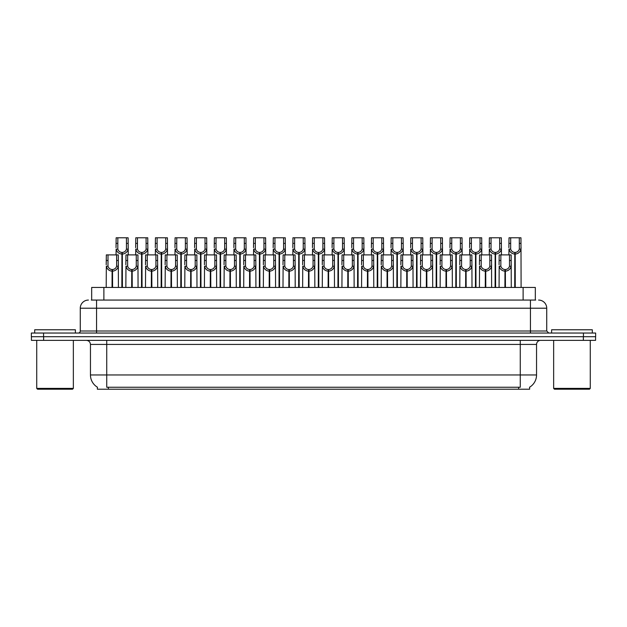 <?xml version="1.0" encoding="UTF-8"?>
<svg xmlns="http://www.w3.org/2000/svg" width="627" height="627" viewBox="0 0 627 627"><rect width="100%" height="100%" fill="white"/><g stroke="black" fill="none" stroke-linecap="round" stroke-linejoin="round"><path stroke-width="0.94" d="M91.675 300.067L91.675 287.448L535.325 287.448L535.325 300.067M529.627 387.18L529.627 389.21L97.373 389.21L97.373 387.18M97.491 387.251A14.249 14.249 0 0 1 90.453 374.962L106.731 374.962L106.731 387.251L520.269 387.251L520.269 374.962L536.547 374.962L536.547 344.435A4.068 4.068 0 0 1 540.623 340.367M90.453 374.962L90.453 344.435C90.21 341.966 88.854 340.602 86.377 340.367M529.509 387.251A14.249 14.249 0 0 0 536.547 374.962M43.639 340.367L595.572 340.367L595.572 336.699L31.428 336.699L31.428 340.367L43.639 340.367L43.639 336.699M595.572 340.367L595.572 336.699M91.495 300.067L535.693 300.067M91.307 300.067L96.558 300.067L96.558 308.21L80.272 308.21L80.272 331.001A2.038 2.038 0 0 1 78.242 333.039M88.415 300.067A8.143 8.143 0 0 0 80.272 308.21M538.585 300.067A8.143 8.143 0 0 1 546.728 308.21L546.728 331.001L548.758 333.039M43.561 333.039L31.35 333.039L31.35 336.699L43.561 336.699L43.561 333.039L583.439 333.039L583.439 336.699L595.65 336.699L595.65 333.039L583.439 333.039M504.907 287.448L504.978 269.539C502.893 269.328 501.514 268.223 500.848 266.224L500.871 254.891L511.154 254.891L511.279 287.448M504.907 271.17C501.874 270.825 499.962 269.179 499.178 266.224L499.068 287.448M499.068 264.766L499.194 254.891L500.871 254.891M505.37 287.448L505.37 269.539C507.462 269.328 508.834 268.223 509.5 266.224L509.485 254.891M505.37 269.539L505.44 287.448M504.978 269.539L504.978 287.448M511.279 264.766L511.17 266.224C510.386 269.179 508.473 270.825 505.44 271.17M514.728 287.448L514.798 252.446C512.714 252.234 511.334 251.129 510.668 249.131L510.691 237.79L520.974 237.79L521.1 287.448M514.728 254.076C511.695 253.731 509.79 252.085 508.999 249.131L508.889 254.891M508.889 247.673L509.014 237.79L510.691 237.79M515.19 287.448L515.19 252.446C517.283 252.234 518.654 251.129 519.321 249.131L519.305 237.79M515.19 252.446L515.261 287.448M514.798 252.446L514.798 287.448M521.1 247.673L520.99 249.131C520.206 252.085 518.294 253.731 515.261 254.076M72.544 389.21L37.534 389.21L36.727 388.395L73.351 388.395L72.544 389.21M36.727 340.367L36.727 388.395M73.351 340.367L73.351 388.395M75.389 333.039L75.389 329.778L34.689 329.778L34.689 333.039M589.466 389.21L554.456 389.21L553.649 388.395L590.273 388.395L589.466 389.21M553.649 340.367L553.649 388.395M590.273 340.367L590.273 388.395M592.311 333.039L592.311 329.778L551.611 329.778L551.611 333.039M485.267 287.448L485.337 269.539C483.245 269.328 481.873 268.223 481.207 266.224L481.222 254.891L491.513 254.891L491.639 287.448M485.267 271.17C482.234 270.825 480.321 269.179 479.537 266.224L479.428 287.448M479.428 264.766L479.553 254.891L481.222 254.891M485.729 287.448L485.729 269.539C487.814 269.328 489.193 268.223 489.859 266.224L489.836 254.891M485.729 269.539L485.8 287.448M485.337 269.539L485.337 287.448M491.639 264.766L491.529 266.224C490.745 269.179 488.833 270.825 485.8 271.17M465.626 287.448L465.696 269.539C463.604 269.328 462.224 268.223 461.566 266.224L461.582 254.891L471.872 254.891L471.998 287.448M465.626 271.17C462.585 270.825 460.68 269.179 459.897 266.224L459.787 287.448M459.787 264.766L459.904 254.891L461.582 254.891M466.08 287.448L466.08 269.539C468.173 269.328 469.552 268.223 470.211 266.224L470.195 254.891M466.08 269.539L466.159 287.448M465.696 269.539L465.696 287.448M471.998 264.766L471.88 266.224C471.096 269.179 469.192 270.825 466.159 271.17M445.977 287.448L446.048 269.539C443.963 269.328 442.584 268.223 441.917 266.224L441.941 254.891L452.224 254.891L452.349 287.448M445.977 271.17C442.944 270.825 441.032 269.179 440.248 266.224L440.138 287.448M440.138 264.766L440.264 254.891L441.941 254.891M446.44 287.448L446.44 269.539C448.532 269.328 449.904 268.223 450.57 266.224L450.554 254.891M446.44 269.539L446.51 287.448M446.048 269.539L446.048 287.448M452.349 264.766L452.239 266.224C451.456 269.179 449.543 270.825 446.51 271.17M426.336 287.448L426.407 269.539C424.314 269.328 422.943 268.223 422.277 266.224L422.3 254.891L432.583 254.891L432.708 287.448M426.336 271.17C423.303 270.825 421.391 269.179 420.607 266.224L420.498 287.448M420.498 264.766L420.623 254.891L422.3 254.891M426.799 287.448L426.799 269.539C428.884 269.328 430.263 268.223 430.929 266.224L430.906 254.891M426.799 269.539L426.869 287.448M426.407 269.539L426.407 287.448M432.708 264.766L432.599 266.224C431.815 269.179 429.903 270.825 426.869 271.17M495.087 287.448L495.158 252.446C493.065 252.234 491.693 251.129 491.027 249.131L491.051 237.79L501.334 237.79L501.459 254.891M495.087 254.076C492.054 253.731 490.142 252.085 489.358 249.131L489.248 254.891M489.248 247.673L489.373 237.79L491.051 237.79M495.549 287.448L495.549 252.446C497.642 252.234 499.014 251.129 499.68 249.131L499.656 237.79M495.549 252.446L495.62 287.448M495.158 252.446L495.158 287.448M501.459 247.673L501.349 249.131C500.565 252.085 498.653 253.731 495.62 254.076M475.446 287.448L475.517 252.446C473.424 252.234 472.045 251.129 471.386 249.131L471.402 237.79L481.693 237.79L481.818 254.891M475.446 254.076C472.413 253.731 470.501 252.085 469.717 249.131L469.607 254.891M469.607 247.673L469.733 237.79L471.402 237.79M475.909 287.448L475.909 252.446C477.993 252.234 479.373 251.129 480.039 249.131L480.016 237.79M475.909 252.446L475.979 287.448M475.517 252.446L475.517 287.448M481.818 247.673L481.708 249.131C480.917 252.085 479.012 253.731 475.979 254.076M455.798 287.448L455.868 252.446C453.783 252.234 452.404 251.129 451.746 249.131L451.761 237.79L462.044 237.79L462.17 254.891M455.798 254.076C452.765 253.731 450.86 252.085 450.076 249.131L449.959 254.891M449.959 247.673L450.084 237.79L451.761 237.79M456.26 287.448L456.26 252.446C458.353 252.234 459.732 251.129 460.39 249.131L460.375 237.79M456.26 252.446L456.331 287.448M455.868 252.446L455.868 287.448M462.17 247.673L462.06 249.131C461.276 252.085 459.372 253.731 456.331 254.076M436.157 287.448L436.227 252.446C434.143 252.234 432.763 251.129 432.097 249.131L432.121 237.79L442.403 237.79L442.529 254.891M436.157 254.076C433.124 253.731 431.211 252.085 430.428 249.131L430.318 254.891M430.318 247.673L430.443 237.79L432.121 237.79M436.619 287.448L436.619 252.446C438.712 252.234 440.083 251.129 440.75 249.131L440.726 237.79M436.619 252.446L436.69 287.448M436.227 252.446L436.227 287.448M442.529 247.673L442.419 249.131C441.635 252.085 439.723 253.731 436.69 254.076M406.696 287.448L406.766 269.539C404.674 269.328 403.294 268.223 402.636 266.224L402.652 254.891L412.942 254.891L413.068 287.448M406.696 271.17C403.663 270.825 401.75 269.179 400.966 266.224L400.857 287.448M400.857 264.766L400.982 254.891L402.652 254.891M407.158 287.448L407.158 269.539C409.243 269.328 410.622 268.223 411.288 266.224L411.265 254.891M407.158 269.539L407.229 287.448M406.766 269.539L406.766 287.448M413.068 264.766L412.958 266.224C412.166 269.179 410.262 270.825 407.229 271.17M387.047 287.448L387.118 269.539C385.033 269.328 383.653 268.223 382.995 266.224L383.011 254.891L393.294 254.891L393.419 287.448M387.047 271.17C384.014 270.825 382.109 269.179 381.326 266.224L381.208 287.448M381.208 264.766L381.334 254.891L383.011 254.891M387.51 287.448L387.51 269.539C389.602 269.328 390.982 268.223 391.64 266.224L391.624 254.891M387.51 269.539L387.58 287.448M387.118 269.539L387.118 287.448M393.419 264.766L393.309 266.224C392.526 269.179 390.613 270.825 387.58 271.17M367.406 287.448L367.477 269.539C365.392 269.328 364.013 268.223 363.346 266.224L363.37 254.891L373.653 254.891L373.778 287.448M367.406 271.17C364.373 270.825 362.461 269.179 361.677 266.224L361.567 287.448M361.567 264.766L361.693 254.891L363.37 254.891M367.869 287.448L367.869 269.539C369.961 269.328 371.333 268.223 371.999 266.224L371.976 254.891M367.869 269.539L367.939 287.448M367.477 269.539L367.477 287.448M373.778 264.766L373.668 266.224C372.885 269.179 370.972 270.825 367.939 271.17M347.766 287.448L347.836 269.539C345.743 269.328 344.372 268.223 343.706 266.224L343.721 254.891L354.012 254.891L354.137 287.448M347.766 271.17C344.732 270.825 342.82 269.179 342.036 266.224L341.927 287.448M341.927 264.766L342.052 254.891L343.721 254.891M348.228 287.448L348.228 269.539C350.313 269.328 351.692 268.223 352.358 266.224L352.335 254.891M348.228 269.539L348.298 287.448M347.836 269.539L347.836 287.448M354.137 264.766L354.028 266.224C353.244 269.179 351.332 270.825 348.298 271.17M416.516 287.448L416.587 252.446C414.494 252.234 413.122 251.129 412.456 249.131L412.472 237.79L422.763 237.79L422.888 254.891M416.516 254.076C413.483 253.731 411.571 252.085 410.787 249.131L410.677 254.891M410.677 247.673L410.803 237.79L412.472 237.79M416.979 287.448L416.979 252.446C419.063 252.234 420.443 251.129 421.109 249.131L421.085 237.79M416.979 252.446L417.049 287.448M416.587 252.446L416.587 287.448M422.888 247.673L422.778 249.131C421.995 252.085 420.082 253.731 417.049 254.076M396.875 287.448L396.946 252.446C394.853 252.234 393.474 251.129 392.815 249.131L392.831 237.79L403.122 237.79L403.247 254.891M396.875 254.076C393.834 253.731 391.93 252.085 391.146 249.131L391.036 254.891M391.036 247.673L391.154 237.79L392.831 237.79M397.33 287.448L397.33 252.446C399.423 252.234 400.802 251.129 401.46 249.131L401.445 237.79M397.33 252.446L397.4 287.448M396.946 252.446L396.946 287.448M403.247 247.673L403.13 249.131C402.346 252.085 400.441 253.731 397.4 254.076M377.227 287.448L377.297 252.446C375.212 252.234 373.833 251.129 373.167 249.131L373.19 237.79L383.473 237.79L383.599 254.891M377.227 254.076C374.194 253.731 372.281 252.085 371.498 249.131L371.388 254.891M371.388 247.673L371.513 237.79L373.19 237.79M377.689 287.448L377.689 252.446C379.782 252.234 381.153 251.129 381.819 249.131L381.804 237.79M377.689 252.446L377.76 287.448M377.297 252.446L377.297 287.448M383.599 247.673L383.489 249.131C382.705 252.085 380.793 253.731 377.76 254.076M357.586 287.448L357.656 252.446C355.564 252.234 354.192 251.129 353.526 249.131L353.55 237.79L363.832 237.79L363.958 254.891M357.586 254.076C354.553 253.731 352.64 252.085 351.857 249.131L351.747 254.891M351.747 247.673L351.872 237.79L353.55 237.79M358.048 287.448L358.048 252.446C360.133 252.234 361.513 251.129 362.179 249.131L362.155 237.79M358.048 252.446L358.119 287.448M357.656 252.446L357.656 287.448M363.958 247.673L363.848 249.131C363.064 252.085 361.152 253.731 358.119 254.076M328.125 287.448L328.195 269.539C326.103 269.328 324.723 268.223 324.065 266.224L324.081 254.891L334.371 254.891L334.489 287.448M328.125 271.17C325.084 270.825 323.179 269.179 322.396 266.224L322.286 287.448M322.286 264.766L322.403 254.891L324.081 254.891M328.579 287.448L328.579 269.539C330.672 269.328 332.051 268.223 332.71 266.224L332.694 254.891M328.579 269.539L328.65 287.448M328.195 269.539L328.195 287.448M334.489 264.766L334.379 266.224C333.595 269.179 331.691 270.825 328.65 271.17M308.476 287.448L308.547 269.539C306.462 269.328 305.083 268.223 304.416 266.224L304.44 254.891L314.723 254.891L314.848 287.448M308.476 271.17C305.443 270.825 303.531 269.179 302.747 266.224L302.637 287.448M302.637 264.766L302.763 254.891L304.44 254.891M308.939 287.448L308.939 269.539C311.031 269.328 312.403 268.223 313.069 266.224L313.053 254.891M308.939 269.539L309.009 287.448M308.547 269.539L308.547 287.448M314.848 264.766L314.738 266.224C313.955 269.179 312.042 270.825 309.009 271.17M288.835 287.448L288.906 269.539C286.813 269.328 285.442 268.223 284.776 266.224L284.799 254.891L295.082 254.891L295.207 287.448M288.835 271.17C285.802 270.825 283.89 269.179 283.106 266.224L282.996 287.448M282.996 264.766L283.122 254.891L284.799 254.891M289.298 287.448L289.298 269.539C291.383 269.328 292.762 268.223 293.428 266.224L293.405 254.891M289.298 269.539L289.368 287.448M288.906 269.539L288.906 287.448M295.207 264.766L295.098 266.224C294.314 269.179 292.401 270.825 289.368 271.17M269.195 287.448L269.265 269.539C267.173 269.328 265.793 268.223 265.135 266.224L265.15 254.891L275.441 254.891L275.567 287.448M269.195 271.17C266.161 270.825 264.249 269.179 263.465 266.224L263.356 287.448M263.356 264.766L263.481 254.891L265.15 254.891M269.657 287.448L269.657 269.539C271.742 269.328 273.121 268.223 273.78 266.224L273.764 254.891M269.657 269.539L269.728 287.448M269.265 269.539L269.265 287.448M275.567 264.766L275.457 266.224C274.665 269.179 272.761 270.825 269.728 271.17M249.546 287.448L249.617 269.539C247.532 269.328 246.152 268.223 245.486 266.224L245.51 254.891L255.792 254.891L255.918 287.448M249.546 271.17C246.513 270.825 244.608 269.179 243.817 266.224L243.707 287.448M243.707 264.766L243.832 254.891L245.51 254.891M250.008 287.448L250.008 269.539C252.101 269.328 253.48 268.223 254.139 266.224L254.123 254.891M250.008 269.539L250.079 287.448M249.617 269.539L249.617 287.448M255.918 264.766L255.808 266.224C255.024 269.179 253.112 270.825 250.079 271.17M229.905 287.448L229.976 269.539C227.891 269.328 226.512 268.223 225.845 266.224L225.869 254.891L236.152 254.891L236.277 287.448M229.905 271.17C226.872 270.825 224.96 269.179 224.176 266.224L224.066 287.448M224.066 264.766L224.192 254.891L225.869 254.891M230.368 287.448L230.368 269.539C232.46 269.328 233.832 268.223 234.498 266.224L234.474 254.891M230.368 269.539L230.438 287.448M229.976 269.539L229.976 287.448M236.277 264.766L236.167 266.224C235.384 269.179 233.471 270.825 230.438 271.17M337.945 287.448L338.016 252.446C335.923 252.234 334.544 251.129 333.885 249.131L333.901 237.79L344.192 237.79L344.317 254.891M337.945 254.076C334.912 253.731 333 252.085 332.216 249.131L332.106 254.891M332.106 247.673L332.232 237.79L333.901 237.79M338.408 287.448L338.408 252.446C340.492 252.234 341.872 251.129 342.53 249.131L342.514 237.79M338.408 252.446L338.478 287.448M338.016 252.446L338.016 287.448M344.317 247.673L344.207 249.131C343.416 252.085 341.511 253.731 338.478 254.076M318.297 287.448L318.367 252.446C316.282 252.234 314.903 251.129 314.245 249.131L314.26 237.79L324.543 237.79L324.668 254.891M318.297 254.076C315.263 253.731 313.359 252.085 312.567 249.131L312.458 254.891M312.458 247.673L312.583 237.79L314.26 237.79M318.759 287.448L318.759 252.446C320.852 252.234 322.231 251.129 322.889 249.131L322.874 237.79M318.759 252.446L318.829 287.448M318.367 252.446L318.367 287.448M324.668 247.673L324.559 249.131C323.775 252.085 321.863 253.731 318.829 254.076M298.656 287.448L298.726 252.446C296.642 252.234 295.262 251.129 294.596 249.131L294.619 237.79L304.902 237.79L305.028 254.891M298.656 254.076C295.623 253.731 293.71 252.085 292.927 249.131L292.817 254.891M292.817 247.673L292.942 237.79L294.619 237.79M299.118 287.448L299.118 252.446C301.211 252.234 302.582 251.129 303.249 249.131L303.225 237.79M299.118 252.446L299.189 287.448M298.726 252.446L298.726 287.448M305.028 247.673L304.918 249.131C304.134 252.085 302.222 253.731 299.189 254.076M279.015 287.448L279.086 252.446C276.993 252.234 275.621 251.129 274.955 249.131L274.971 237.79L285.261 237.79L285.387 254.891M279.015 254.076C275.982 253.731 274.07 252.085 273.286 249.131L273.176 254.891M273.176 247.673L273.301 237.79L274.971 237.79M279.477 287.448L279.477 252.446C281.562 252.234 282.942 251.129 283.608 249.131L283.584 237.79M279.477 252.446L279.548 287.448M279.086 252.446L279.086 287.448M285.387 247.673L285.277 249.131C284.493 252.085 282.581 253.731 279.548 254.076M259.374 287.448L259.445 252.446C257.352 252.234 255.973 251.129 255.314 249.131L255.33 237.79L265.621 237.79L265.738 254.891M259.374 254.076C256.333 253.731 254.429 252.085 253.645 249.131L253.527 254.891M253.527 247.673L253.653 237.79L255.33 237.79M259.829 287.448L259.829 252.446C261.921 252.234 263.301 251.129 263.959 249.131L263.943 237.79M259.829 252.446L259.899 287.448M259.445 252.446L259.445 287.448M265.738 247.673L265.629 249.131C264.845 252.085 262.94 253.731 259.899 254.076M239.726 287.448L239.796 252.446C237.711 252.234 236.332 251.129 235.666 249.131L235.689 237.79L245.972 237.79L246.097 254.891M239.726 254.076C236.692 253.731 234.78 252.085 233.996 249.131L233.887 254.891M233.887 247.673L234.012 237.79L235.689 237.79M240.188 287.448L240.188 252.446C242.281 252.234 243.652 251.129 244.318 249.131L244.303 237.79M240.188 252.446L240.259 287.448M239.796 252.446L239.796 287.448M246.097 247.673L245.988 249.131C245.204 252.085 243.292 253.731 240.259 254.076M210.264 287.448L210.335 269.539C208.242 269.328 206.871 268.223 206.205 266.224L206.22 254.891L216.511 254.891L216.636 287.448M210.264 271.17C207.231 270.825 205.319 269.179 204.535 266.224L204.426 287.448M204.426 264.766L204.551 254.891L206.22 254.891M210.727 287.448L210.727 269.539C212.812 269.328 214.191 268.223 214.857 266.224L214.834 254.891M210.727 269.539L210.797 287.448M210.335 269.539L210.335 287.448M216.636 264.766L216.527 266.224C215.743 269.179 213.831 270.825 210.797 271.17M190.616 287.448L190.694 269.539C188.602 269.328 187.222 268.223 186.564 266.224L186.58 254.891L196.87 254.891L196.988 287.448M190.616 271.17C187.583 270.825 185.678 269.179 184.894 266.224L184.777 287.448M184.777 264.766L184.902 254.891L186.58 254.891M191.078 287.448L191.078 269.539C193.171 269.328 194.55 268.223 195.209 266.224L195.193 254.891M191.078 269.539L191.149 287.448M190.694 269.539L190.694 287.448M196.988 264.766L196.878 266.224C196.094 269.179 194.19 270.825 191.149 271.17M170.975 287.448L171.046 269.539C168.961 269.328 167.581 268.223 166.915 266.224L166.939 254.891L177.222 254.891L177.347 287.448M170.975 271.17C167.942 270.825 166.03 269.179 165.246 266.224L165.136 287.448M165.136 264.766L165.262 254.891L166.939 254.891M171.437 287.448L171.437 269.539C173.53 269.328 174.902 268.223 175.568 266.224L175.552 254.891M171.437 269.539L171.508 287.448M171.046 269.539L171.046 287.448M177.347 264.766L177.237 266.224C176.453 269.179 174.541 270.825 171.508 271.17M151.334 287.448L151.405 269.539C149.312 269.328 147.941 268.223 147.274 266.224L147.29 254.891L157.581 254.891L157.706 287.448M151.334 271.17C148.301 270.825 146.389 269.179 145.605 266.224L145.495 287.448M145.495 264.766L145.621 254.891L147.29 254.891M151.797 287.448L151.797 269.539C153.881 269.328 155.261 268.223 155.927 266.224L155.904 254.891M151.797 269.539L151.867 287.448M151.405 269.539L151.405 287.448M157.706 264.766L157.596 266.224C156.813 269.179 154.9 270.825 151.867 271.17M131.694 287.448L131.764 269.539C129.671 269.328 128.292 268.223 127.634 266.224L127.649 254.891L137.94 254.891L138.065 287.448M131.694 271.17C128.653 270.825 126.748 269.179 125.964 266.224L125.855 287.448M125.855 264.766L125.98 254.891L127.649 254.891M132.156 287.448L132.156 269.539C134.241 269.328 135.62 268.223 136.278 266.224L136.263 254.891M132.156 269.539L132.226 287.448M131.764 269.539L131.764 287.448M138.065 264.766L137.948 266.224C137.164 269.179 135.26 270.825 132.226 271.17M112.045 287.448L112.115 269.539C110.031 269.328 108.651 268.223 107.985 266.224L108.009 254.891L118.291 254.891L118.417 287.448M112.045 271.17C109.012 270.825 107.107 269.179 106.316 266.224L106.206 287.448M106.206 264.766L106.331 254.891L108.009 254.891M112.507 287.448L112.507 269.539C114.6 269.328 115.971 268.223 116.638 266.224L116.622 254.891M112.507 269.539L112.578 287.448M112.115 269.539L112.115 287.448M118.417 264.766L118.307 266.224C117.523 269.179 115.611 270.825 112.578 271.17M220.085 287.448L220.155 252.446C218.063 252.234 216.691 251.129 216.025 249.131L216.049 237.79L226.331 237.79L226.457 254.891M220.085 254.076C217.052 253.731 215.139 252.085 214.356 249.131L214.246 254.891M214.246 247.673L214.371 237.79L216.049 237.79M220.547 287.448L220.547 252.446C222.632 252.234 224.011 251.129 224.678 249.131L224.654 237.79M220.547 252.446L220.618 287.448M220.155 252.446L220.155 287.448M226.457 247.673L226.347 249.131C225.563 252.085 223.651 253.731 220.618 254.076M200.444 287.448L200.515 252.446C198.422 252.234 197.043 251.129 196.384 249.131L196.4 237.79L206.691 237.79L206.816 254.891M200.444 254.076C197.411 253.731 195.499 252.085 194.715 249.131L194.605 254.891M194.605 247.673L194.731 237.79L196.4 237.79M200.906 287.448L200.906 252.446C202.991 252.234 204.371 251.129 205.029 249.131L205.013 237.79M200.906 252.446L200.977 287.448M200.515 252.446L200.515 287.448M206.816 247.673L206.698 249.131C205.915 252.085 204.01 253.731 200.977 254.076M180.795 287.448L180.866 252.446C178.781 252.234 177.402 251.129 176.736 249.131L176.759 237.79L187.042 237.79L187.167 254.891M180.795 254.076C177.762 253.731 175.858 252.085 175.066 249.131L174.957 254.891M174.957 247.673L175.082 237.79L176.759 237.79M181.258 287.448L181.258 252.446C183.35 252.234 184.73 251.129 185.388 249.131L185.373 237.79M181.258 252.446L181.328 287.448M180.866 252.446L180.866 287.448M187.167 247.673L187.058 249.131C186.274 252.085 184.362 253.731 181.328 254.076M161.155 287.448L161.225 252.446C159.14 252.234 157.761 251.129 157.095 249.131L157.118 237.79L167.401 237.79L167.527 254.891M161.155 254.076C158.122 253.731 156.209 252.085 155.425 249.131L155.316 254.891M155.316 247.673L155.441 237.79L157.118 237.79M161.617 287.448L161.617 252.446C163.71 252.234 165.081 251.129 165.747 249.131L165.724 237.79M161.617 252.446L161.688 287.448M161.225 252.446L161.225 287.448M167.527 247.673L167.417 249.131C166.633 252.085 164.721 253.731 161.688 254.076M141.514 287.448L141.584 252.446C139.492 252.234 138.12 251.129 137.454 249.131L137.47 237.79L147.76 237.79L147.886 254.891M141.514 254.076C138.481 253.731 136.568 252.085 135.785 249.131L135.675 254.891M135.675 247.673L135.8 237.79L137.47 237.79M141.976 287.448L141.976 252.446C144.061 252.234 145.44 251.129 146.107 249.131L146.083 237.79M141.976 252.446L142.047 287.448M141.584 252.446L141.584 287.448M147.886 247.673L147.776 249.131C146.992 252.085 145.08 253.731 142.047 254.076M121.865 287.448L121.944 252.446C119.851 252.234 118.472 251.129 117.813 249.131L117.829 237.79L128.12 237.79L128.237 254.891M121.865 254.076C118.832 253.731 116.928 252.085 116.144 249.131L116.026 254.891M116.026 247.673L116.152 237.79L117.829 237.79M122.328 287.448L122.328 252.446C124.42 252.234 125.8 251.129 126.458 249.131L126.442 237.79M122.328 252.446L122.398 287.448M121.944 252.446L121.944 287.448M128.237 247.673L128.127 249.131C127.344 252.085 125.439 253.731 122.398 254.076M518.639 389.21L518.639 387.18M108.361 389.21L108.361 387.18M103.886 300.067L103.886 287.448M523.114 300.067L523.114 287.448M520.269 340.367L520.269 344.435L90.453 344.435M536.547 344.435L520.269 344.435L520.269 374.962L106.731 374.962L106.731 340.367M583.361 340.367L583.361 336.699M96.558 333.039L96.558 331.001L546.728 331.001M80.272 331.001L96.558 331.001L96.558 308.21L530.442 308.21L530.442 333.039M546.728 308.21L530.442 308.21L530.442 300.067M500.871 260.471L499.194 260.471M500.848 266.224L499.178 266.224M511.17 266.224L509.5 266.224M511.154 260.471L509.485 260.471M510.691 243.378L509.014 243.378M510.668 249.131L508.999 249.131M520.99 249.131L519.321 249.131M520.974 243.378L519.305 243.378M481.222 260.471L479.553 260.471M481.207 266.224L479.537 266.224M491.529 266.224L489.859 266.224M491.513 260.471L489.836 260.471M461.582 260.471L459.904 260.471M461.566 266.224L459.897 266.224M471.88 266.224L470.211 266.224M471.872 260.471L470.195 260.471M441.941 260.471L440.264 260.471M441.917 266.224L440.248 266.224M452.239 266.224L450.57 266.224M452.224 260.471L450.554 260.471M422.3 260.471L420.623 260.471M422.277 266.224L420.607 266.224M432.599 266.224L430.929 266.224M432.583 260.471L430.906 260.471M491.051 243.378L489.373 243.378M491.027 249.131L489.358 249.131M501.349 249.131L499.68 249.131M501.334 243.378L499.656 243.378M471.402 243.378L469.733 243.378M471.386 249.131L469.717 249.131M481.708 249.131L480.039 249.131M481.693 243.378L480.016 243.378M451.761 243.378L450.084 243.378M451.746 249.131L450.076 249.131M462.06 249.131L460.39 249.131M462.044 243.378L460.375 243.378M432.121 243.378L430.443 243.378M432.097 249.131L430.428 249.131M442.419 249.131L440.75 249.131M442.403 243.378L440.726 243.378M402.652 260.471L400.982 260.471M402.636 266.224L400.966 266.224M412.958 266.224L411.288 266.224M412.942 260.471L411.265 260.471M383.011 260.471L381.334 260.471M382.995 266.224L381.326 266.224M393.309 266.224L391.64 266.224M393.294 260.471L391.624 260.471M363.37 260.471L361.693 260.471M363.346 266.224L361.677 266.224M373.668 266.224L371.999 266.224M373.653 260.471L371.976 260.471M343.721 260.471L342.052 260.471M343.706 266.224L342.036 266.224M354.028 266.224L352.358 266.224M354.012 260.471L352.335 260.471M412.472 243.378L410.803 243.378M412.456 249.131L410.787 249.131M422.778 249.131L421.109 249.131M422.763 243.378L421.085 243.378M392.831 243.378L391.154 243.378M392.815 249.131L391.146 249.131M403.13 249.131L401.46 249.131M403.122 243.378L401.445 243.378M373.19 243.378L371.513 243.378M373.167 249.131L371.498 249.131M383.489 249.131L381.819 249.131M383.473 243.378L381.804 243.378M353.55 243.378L351.872 243.378M353.526 249.131L351.857 249.131M363.848 249.131L362.179 249.131M363.832 243.378L362.155 243.378M324.081 260.471L322.403 260.471M324.065 266.224L322.396 266.224M334.379 266.224L332.71 266.224M334.371 260.471L332.694 260.471M304.44 260.471L302.763 260.471M304.416 266.224L302.747 266.224M314.738 266.224L313.069 266.224M314.723 260.471L313.053 260.471M284.799 260.471L283.122 260.471M284.776 266.224L283.106 266.224M295.098 266.224L293.428 266.224M295.082 260.471L293.405 260.471M265.15 260.471L263.481 260.471M265.135 266.224L263.465 266.224M275.457 266.224L273.78 266.224M275.441 260.471L273.764 260.471M245.51 260.471L243.832 260.471M245.486 266.224L243.817 266.224M255.808 266.224L254.139 266.224M255.792 260.471L254.123 260.471M225.869 260.471L224.192 260.471M225.845 266.224L224.176 266.224M236.167 266.224L234.498 266.224M236.152 260.471L234.474 260.471M333.901 243.378L332.232 243.378M333.885 249.131L332.216 249.131M344.207 249.131L342.53 249.131M344.192 243.378L342.514 243.378M314.26 243.378L312.583 243.378M314.245 249.131L312.567 249.131M324.559 249.131L322.889 249.131M324.543 243.378L322.874 243.378M294.619 243.378L292.942 243.378M294.596 249.131L292.927 249.131M304.918 249.131L303.249 249.131M304.902 243.378L303.225 243.378M274.971 243.378L273.301 243.378M274.955 249.131L273.286 249.131M285.277 249.131L283.608 249.131M285.261 243.378L283.584 243.378M255.33 243.378L253.653 243.378M255.314 249.131L253.645 249.131M265.629 249.131L263.959 249.131M265.621 243.378L263.943 243.378M235.689 243.378L234.012 243.378M235.666 249.131L233.996 249.131M245.988 249.131L244.318 249.131M245.972 243.378L244.303 243.378M206.22 260.471L204.551 260.471M206.205 266.224L204.535 266.224M216.527 266.224L214.857 266.224M216.511 260.471L214.834 260.471M186.58 260.471L184.902 260.471M186.564 266.224L184.894 266.224M196.878 266.224L195.209 266.224M196.87 260.471L195.193 260.471M166.939 260.471L165.262 260.471M166.915 266.224L165.246 266.224M177.237 266.224L175.568 266.224M177.222 260.471L175.552 260.471M147.29 260.471L145.621 260.471M147.274 266.224L145.605 266.224M157.596 266.224L155.927 266.224M157.581 260.471L155.904 260.471M127.649 260.471L125.98 260.471M127.634 266.224L125.964 266.224M137.948 266.224L136.278 266.224M137.94 260.471L136.263 260.471M108.009 260.471L106.331 260.471M107.985 266.224L106.316 266.224M118.307 266.224L116.638 266.224M118.291 260.471L116.622 260.471M216.049 243.378L214.371 243.378M216.025 249.131L214.356 249.131M226.347 249.131L224.678 249.131M226.331 243.378L224.654 243.378M196.4 243.378L194.731 243.378M196.384 249.131L194.715 249.131M206.698 249.131L205.029 249.131M206.691 243.378L205.013 243.378M176.759 243.378L175.082 243.378M176.736 249.131L175.066 249.131M187.058 249.131L185.388 249.131M187.042 243.378L185.373 243.378M157.118 243.378L155.441 243.378M157.095 249.131L155.425 249.131M167.417 249.131L165.747 249.131M167.401 243.378L165.724 243.378M137.47 243.378L135.8 243.378M137.454 249.131L135.785 249.131M147.776 249.131L146.107 249.131M147.76 243.378L146.083 243.378M117.829 243.378L116.152 243.378M117.813 249.131L116.144 249.131M128.127 249.131L126.458 249.131M128.12 243.378L126.442 243.378"/></g></svg>
